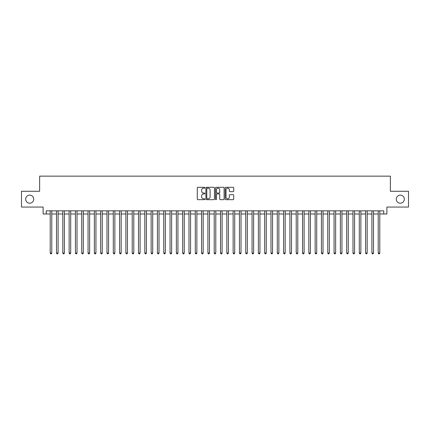 <?xml version="1.0" encoding="UTF-8"?>
<svg xmlns="http://www.w3.org/2000/svg" width="430" height="430" viewBox="0 0 430 430"><rect width="100%" height="100%" fill="white"/><g stroke="black" fill="none" stroke-linecap="round" stroke-linejoin="round"><path stroke-width="0.64" d="M204.906 187.733A0.435 0.435 0 0 0 204.476 187.297L197.897 187.297A0.618 0.618 0 0 0 197.279 187.915L197.279 199.063A0.618 0.618 0 0 0 197.897 199.681L204.476 199.681A0.435 0.435 0 0 0 204.906 199.246A0.435 0.435 0 0 0 204.476 198.816L203.621 198.816A1.983 1.983 0 0 1 201.643 196.832L201.643 195.903A1.983 1.983 0 0 1 203.621 193.925L204.476 193.925A0.435 0.435 0 0 0 204.906 193.489A0.435 0.435 0 0 0 204.476 193.054L203.621 193.054A1.983 1.983 0 0 1 201.643 191.076L201.643 190.146A1.983 1.983 0 0 1 203.621 188.163L204.476 188.163A0.435 0.435 0 0 0 204.906 187.733M396.261 199.165A4.037 4.037 0 0 0 400.298 203.202A4.037 4.037 0 0 0 404.334 199.165A4.037 4.037 0 0 0 400.298 195.129A4.037 4.037 0 0 0 396.261 199.165M25.666 199.165A4.037 4.037 0 0 0 29.702 203.202A4.037 4.037 0 0 0 33.739 199.165A4.037 4.037 0 0 0 29.702 195.129A4.037 4.037 0 0 0 25.666 199.165M233.098 191.662A0.618 0.618 0 0 0 233.716 191.044L233.716 187.915A0.618 0.618 0 0 0 233.098 187.297L225.788 187.297A0.618 0.618 0 0 0 225.169 187.915L225.169 199.063A0.618 0.618 0 0 0 225.788 199.681L233.098 199.681A0.618 0.618 0 0 0 233.716 199.063L233.716 195.284A0.618 0.618 0 0 0 233.098 194.666L229.969 194.666A0.618 0.618 0 0 0 229.351 195.284L229.351 197.16A1.655 1.655 0 0 1 227.696 198.816A1.655 1.655 0 0 1 226.035 197.16L226.035 189.823A1.655 1.655 0 0 1 227.696 188.163A1.655 1.655 0 0 1 229.351 189.823L229.351 191.044A0.618 0.618 0 0 0 229.969 191.662L233.098 191.662M46.257 213.989L46.257 210.834L383.743 210.834L383.743 213.989L386.892 213.989L386.892 207.05L408.5 207.05L408.5 191.28L390.365 191.28L390.365 176.144L39.635 176.144L39.635 191.28L21.5 191.28L21.5 207.05L43.108 207.05L43.108 213.989L50.203 213.989M214.457 187.915A0.618 0.618 0 0 0 213.839 187.297L206.534 187.297A0.618 0.618 0 0 0 205.911 187.915L205.911 199.063A0.618 0.618 0 0 0 206.534 199.681L213.839 199.681A0.618 0.618 0 0 0 214.457 199.063L214.457 187.915M216.161 187.297L223.466 187.297A0.618 0.618 0 0 1 224.089 187.915L224.089 199.063A0.618 0.618 0 0 1 223.466 199.681L220.343 199.681A0.618 0.618 0 0 1 219.719 199.063L219.719 194.543A0.618 0.618 0 0 0 219.101 193.925L217.026 193.925A0.618 0.618 0 0 0 216.408 194.543L216.408 199.246A0.435 0.435 0 0 1 215.973 199.681A0.435 0.435 0 0 1 215.543 199.246L215.543 187.915A0.618 0.618 0 0 1 216.161 187.297M51.777 213.989L56.507 213.989M58.088 213.989L62.818 213.989M64.392 213.989L69.128 213.989M70.703 213.989L75.433 213.989M77.013 213.989L81.743 213.989M83.318 213.989L88.048 213.989M89.628 213.989L94.358 213.989M95.933 213.989L100.668 213.989M102.243 213.989L106.973 213.989M108.553 213.989L113.283 213.989M114.858 213.989L119.588 213.989M121.169 213.989L125.899 213.989M127.473 213.989L132.209 213.989M133.784 213.989L138.514 213.989M140.094 213.989L144.824 213.989M146.399 213.989L151.129 213.989M152.709 213.989L157.439 213.989M159.014 213.989L163.749 213.989M165.324 213.989L170.054 213.989M171.635 213.989L176.364 213.989M177.939 213.989L182.669 213.989M184.25 213.989L188.98 213.989M190.554 213.989L195.29 213.989M196.865 213.989L201.595 213.989M203.175 213.989L207.905 213.989M209.48 213.989L214.21 213.989M215.79 213.989L220.52 213.989M222.095 213.989L226.825 213.989M228.405 213.989L233.135 213.989M234.71 213.989L239.446 213.989M241.02 213.989L245.75 213.989M247.331 213.989L252.061 213.989M253.635 213.989L258.365 213.989M259.946 213.989L264.676 213.989M266.251 213.989L270.986 213.989M272.561 213.989L277.291 213.989M278.871 213.989L283.601 213.989M285.176 213.989L289.906 213.989M291.486 213.989L296.216 213.989M297.791 213.989L302.526 213.989M304.101 213.989L308.831 213.989M310.412 213.989L315.142 213.989M316.716 213.989L321.446 213.989M323.027 213.989L327.757 213.989M329.332 213.989L334.067 213.989M335.642 213.989L340.372 213.989M341.952 213.989L346.682 213.989M348.257 213.989L352.987 213.989M354.567 213.989L359.297 213.989M360.872 213.989L365.608 213.989M367.182 213.989L371.912 213.989M373.493 213.989L378.223 213.989M379.798 213.989L383.743 213.989M207.212 188.163A0.435 0.435 0 0 0 206.782 188.598L206.782 198.38A0.435 0.435 0 0 0 207.212 198.816L208.109 198.816A1.983 1.983 0 0 0 210.093 196.832L210.093 190.146A1.983 1.983 0 0 0 208.109 188.163L207.212 188.163M219.719 189.85A1.655 1.655 0 0 0 218.064 188.195A1.655 1.655 0 0 0 216.408 189.85L216.408 192.436A0.618 0.618 0 0 0 217.026 193.054L219.101 193.054A0.618 0.618 0 0 0 219.719 192.436L219.719 189.85M51.777 210.834L51.777 253.039L50.203 253.039L50.203 210.834M51.777 253.039L51.304 253.856L50.675 253.856L50.203 253.039M58.088 210.834L58.088 253.039L56.507 253.039L56.507 210.834M58.088 253.039L57.615 253.856L56.98 253.856L56.507 253.039M64.392 210.834L64.392 253.039L62.818 253.039L62.818 210.834M64.392 253.039L63.919 253.856L63.291 253.856L62.818 253.039M70.703 210.834L70.703 253.039L69.128 253.039L69.128 210.834M70.703 253.039L70.23 253.856L69.601 253.856L69.128 253.039M77.013 210.834L77.013 253.039L75.433 253.039L75.433 210.834M77.013 253.039L76.54 253.856L75.906 253.856L75.433 253.039M83.318 210.834L83.318 253.039L81.743 253.039L81.743 210.834M83.318 253.039L82.845 253.856L82.216 253.856L81.743 253.039M89.628 210.834L89.628 253.039L88.048 253.039L88.048 210.834M89.628 253.039L89.155 253.856L88.521 253.856L88.048 253.039M95.933 210.834L95.933 253.039L94.358 253.039L94.358 210.834M95.933 253.039L95.46 253.856L94.831 253.856L94.358 253.039M102.243 210.834L102.243 253.039L100.668 253.039L100.668 210.834M102.243 253.039L101.77 253.856L101.141 253.856L100.668 253.039M108.553 210.834L108.553 253.039L106.973 253.039L106.973 210.834M108.553 253.039L108.081 253.856L107.446 253.856L106.973 253.039M114.858 210.834L114.858 253.039L113.283 253.039L113.283 210.834M114.858 253.039L114.385 253.856L113.756 253.856L113.283 253.039M121.169 210.834L121.169 253.039L119.588 253.039L119.588 210.834M121.169 253.039L120.696 253.856L120.061 253.856L119.588 253.039M127.473 210.834L127.473 253.039L125.899 253.039L125.899 210.834M127.473 253.039L127.001 253.856L126.372 253.856L125.899 253.039M133.784 210.834L133.784 253.039L132.209 253.039L132.209 210.834M133.784 253.039L133.311 253.856L132.682 253.856L132.209 253.039M140.094 210.834L140.094 253.039L138.514 253.039L138.514 210.834M140.094 253.039L139.621 253.856L138.987 253.856L138.514 253.039M146.399 210.834L146.399 253.039L144.824 253.039L144.824 210.834M146.399 253.039L145.926 253.856L145.297 253.856L144.824 253.039M152.709 210.834L152.709 253.039L151.129 253.039L151.129 210.834M152.709 253.039L152.236 253.856L151.602 253.856L151.129 253.039M159.014 210.834L159.014 253.039L157.439 253.039L157.439 210.834M159.014 253.039L158.541 253.856L157.912 253.856L157.439 253.039M165.324 210.834L165.324 253.039L163.749 253.039L163.749 210.834M165.324 253.039L164.851 253.856L164.222 253.856L163.749 253.039M171.635 210.834L171.635 253.039L170.054 253.039L170.054 210.834M171.635 253.039L171.161 253.856L170.527 253.856L170.054 253.039M177.939 210.834L177.939 253.039L176.364 253.039L176.364 210.834M177.939 253.039L177.466 253.856L176.838 253.856L176.364 253.039M184.25 210.834L184.25 253.039L182.669 253.039L182.669 210.834M184.25 253.039L183.777 253.856L183.142 253.856L182.669 253.039M190.554 210.834L190.554 253.039L188.98 253.039L188.98 210.834M190.554 253.039L190.081 253.856L189.453 253.856L188.98 253.039M196.865 210.834L196.865 253.039L195.29 253.039L195.29 210.834M196.865 253.039L196.392 253.856L195.763 253.856L195.29 253.039M203.175 210.834L203.175 253.039L201.595 253.039L201.595 210.834M203.175 253.039L202.697 253.856L202.068 253.856L201.595 253.039M209.48 210.834L209.48 253.039L207.905 253.039L207.905 210.834M209.48 253.039L209.007 253.856L208.378 253.856L207.905 253.039M215.79 210.834L215.79 253.039L214.21 253.039L214.21 210.834M215.79 253.039L215.317 253.856L214.683 253.856L214.21 253.039M222.095 210.834L222.095 253.039L220.52 253.039L220.52 210.834M222.095 253.039L221.622 253.856L220.993 253.856L220.52 253.039M228.405 210.834L228.405 253.039L226.825 253.039L226.825 210.834M228.405 253.039L227.932 253.856L227.303 253.856L226.825 253.039M234.71 210.834L234.71 253.039L233.135 253.039L233.135 210.834M234.71 253.039L234.237 253.856L233.608 253.856L233.135 253.039M241.02 210.834L241.02 253.039L239.446 253.039L239.446 210.834M241.02 253.039L240.547 253.856L239.918 253.856L239.446 253.039M247.331 210.834L247.331 253.039L245.75 253.039L245.75 210.834M247.331 253.039L246.858 253.856L246.223 253.856L245.75 253.039M253.635 210.834L253.635 253.039L252.061 253.039L252.061 210.834M253.635 253.039L253.162 253.856L252.534 253.856L252.061 253.039M259.946 210.834L259.946 253.039L258.365 253.039L258.365 210.834M259.946 253.039L259.473 253.856L258.839 253.856L258.365 253.039M266.251 210.834L266.251 253.039L264.676 253.039L264.676 210.834M266.251 253.039L265.778 253.856L265.149 253.856L264.676 253.039M272.561 210.834L272.561 253.039L270.986 253.039L270.986 210.834M272.561 253.039L272.088 253.856L271.459 253.856L270.986 253.039M278.871 210.834L278.871 253.039L277.291 253.039L277.291 210.834M278.871 253.039L278.398 253.856L277.764 253.856L277.291 253.039M285.176 210.834L285.176 253.039L283.601 253.039L283.601 210.834M285.176 253.039L284.703 253.856L284.074 253.856L283.601 253.039M291.486 210.834L291.486 253.039L289.906 253.039L289.906 210.834M291.486 253.039L291.013 253.856L290.379 253.856L289.906 253.039M297.791 210.834L297.791 253.039L296.216 253.039L296.216 210.834M297.791 253.039L297.318 253.856L296.689 253.856L296.216 253.039M304.101 210.834L304.101 253.039L302.526 253.039L302.526 210.834M304.101 253.039L303.628 253.856L303 253.856L302.526 253.039M310.412 210.834L310.412 253.039L308.831 253.039L308.831 210.834M310.412 253.039L309.939 253.856L309.304 253.856L308.831 253.039M316.716 210.834L316.716 253.039L315.142 253.039L315.142 210.834M316.716 253.039L316.243 253.856L315.615 253.856L315.142 253.039M323.027 210.834L323.027 253.039L321.446 253.039L321.446 210.834M323.027 253.039L322.554 253.856L321.919 253.856L321.446 253.039M329.332 210.834L329.332 253.039L327.757 253.039L327.757 210.834M329.332 253.039L328.859 253.856L328.23 253.856L327.757 253.039M335.642 210.834L335.642 253.039L334.067 253.039L334.067 210.834M335.642 253.039L335.169 253.856L334.54 253.856L334.067 253.039M341.952 210.834L341.952 253.039L340.372 253.039L340.372 210.834M341.952 253.039L341.479 253.856L340.845 253.856L340.372 253.039M348.257 210.834L348.257 253.039L346.682 253.039L346.682 210.834M348.257 253.039L347.784 253.856L347.155 253.856L346.682 253.039M354.567 210.834L354.567 253.039L352.987 253.039L352.987 210.834M354.567 253.039L354.094 253.856L353.46 253.856L352.987 253.039M360.872 210.834L360.872 253.039L359.297 253.039L359.297 210.834M360.872 253.039L360.399 253.856L359.77 253.856L359.297 253.039M367.182 210.834L367.182 253.039L365.608 253.039L365.608 210.834M367.182 253.039L366.709 253.856L366.081 253.856L365.608 253.039M373.493 210.834L373.493 253.039L371.912 253.039L371.912 210.834M373.493 253.039L373.02 253.856L372.385 253.856L371.912 253.039M379.798 210.834L379.798 253.039L378.223 253.039L378.223 210.834M379.798 253.039L379.325 253.856L378.696 253.856L378.223 253.039"/></g></svg>
